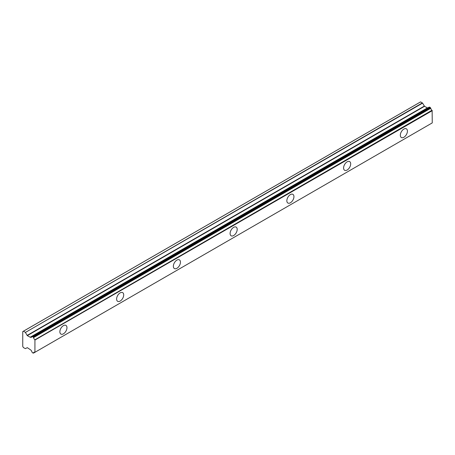 <?xml version="1.0" encoding="UTF-8"?>
<svg xmlns="http://www.w3.org/2000/svg" width="455" height="455" viewBox="0 0 455 455"><rect width="100%" height="100%" fill="white"/><g stroke="black" fill="none" stroke-linecap="round" stroke-linejoin="round"><path stroke-width="0.68" d="M403.881 137.262A5.016 2.895 120 0 0 407.157 132.843A5.016 2.895 120 0 0 406.383 128.822A5.016 2.895 120 0 0 403.881 129.072A5.016 2.895 120 0 0 400.599 133.491A5.016 2.895 120 0 0 401.373 137.512A5.016 2.895 120 0 0 403.881 137.262M401.282 131.876A5.016 2.895 120 0 0 401.464 131.563M63.416 333.828A5.016 2.895 120 0 0 66.692 329.409A5.016 2.895 120 0 0 65.924 325.388A5.016 2.895 120 0 0 63.416 325.638A5.016 2.895 120 0 0 60.14 330.057A5.016 2.895 120 0 0 60.907 334.072A5.016 2.895 120 0 0 63.416 333.828M60.822 328.436A5.016 2.895 120 0 0 60.998 328.129M120.16 301.068A5.016 2.895 120 0 0 123.436 296.643A5.016 2.895 120 0 0 122.668 292.628A5.016 2.895 120 0 0 120.16 292.878A5.016 2.895 120 0 0 116.884 297.297A5.016 2.895 120 0 0 117.652 301.312A5.016 2.895 120 0 0 120.16 301.068M117.566 295.676A5.016 2.895 120 0 0 117.743 295.369M176.904 268.302A5.016 2.895 120 0 0 180.18 263.883A5.016 2.895 120 0 0 179.412 259.868A5.016 2.895 120 0 0 176.904 260.112A5.016 2.895 120 0 0 173.628 264.531A5.016 2.895 120 0 0 174.396 268.552A5.016 2.895 120 0 0 176.904 268.302M174.31 262.916A5.016 2.895 120 0 0 174.487 262.609M233.648 235.542A5.016 2.895 120 0 0 236.924 231.123A5.016 2.895 120 0 0 236.156 227.108A5.016 2.895 120 0 0 233.648 227.352A5.016 2.895 120 0 0 230.372 231.771A5.016 2.895 120 0 0 231.14 235.792A5.016 2.895 120 0 0 233.648 235.542M231.055 230.156A5.016 2.895 120 0 0 231.231 229.849M290.392 202.782A5.016 2.895 120 0 0 293.668 198.363A5.016 2.895 120 0 0 292.901 194.348A5.016 2.895 120 0 0 290.392 194.592A5.016 2.895 120 0 0 287.116 199.011A5.016 2.895 120 0 0 287.884 203.032A5.016 2.895 120 0 0 290.392 202.782M287.793 197.396A5.016 2.895 120 0 0 287.975 197.089M347.137 170.022A5.016 2.895 120 0 0 350.413 165.603A5.016 2.895 120 0 0 349.645 161.582A5.016 2.895 120 0 0 347.137 161.832A5.016 2.895 120 0 0 343.861 166.251A5.016 2.895 120 0 0 344.628 170.272A5.016 2.895 120 0 0 347.137 170.022M344.537 164.636A5.016 2.895 120 0 0 344.719 164.329M432.085 122.998L34.904 352.312L32.953 353.091L31.867 351.954A1.911 1.103 60 0 0 30.627 349.895L27.311 347.654L25.389 348.627L23.427 347.592A0.677 0.392 60 0 1 23.324 347.432L22.841 346.596A0.756 0.438 60 0 1 22.75 346.426L22.75 331.604A0.756 0.438 -120 0 1 22.818 331.547A0.756 0.438 -120 0 1 22.841 331.536L23.324 331.257A0.677 0.392 60 0 1 23.347 331.24A0.677 0.392 60 0 1 23.427 331.212L420.63 101.886A0.677 0.392 -120 0 0 420.551 101.914A0.677 0.392 -120 0 0 420.528 101.931L23.37 331.229M427.524 107.96L424.521 106.316L422.593 103.12L420.63 101.886M427.825 107.898L31.918 336.478M429.23 107.113L430.635 107.92L33.425 337.246L32.026 336.433L429.093 107.192M34.927 352.295L34.927 339.794L431.966 110.281A1.911 1.103 60 0 1 430.794 108.267L430.635 107.92M432.131 110.468L432.25 122.901L35.046 352.227M427.654 107.886L30.326 337.286L27.311 335.642L25.389 332.44L422.593 103.12M422.394 102.904L25.389 332.44M25.19 332.23L23.427 331.212M33.59 352.955A1.911 1.103 60 0 1 33.971 352.284A1.911 1.103 60 0 1 34.762 352.295M431.966 110.281L34.927 339.794M34.762 339.601A1.911 1.103 60 0 1 33.59 337.593L430.794 108.267M33.425 337.246L33.59 337.593M30.627 337.223A1.911 1.103 60 0 0 31.48 337.263A1.911 1.103 60 0 0 31.867 336.592L32.026 336.433M35.046 339.993L432.25 110.673M33.573 353.029L34.807 352.318M429.708 107.13L32.504 336.455M32.953 336.711L430.157 107.386M424.316 106.106L27.112 335.432M27.311 335.642L424.521 106.316M427.33 107.937L30.121 337.263M420.551 101.914L22.818 331.547M429.15 107.13L31.947 336.455M432.108 122.987L34.904 352.312M34.853 352.324L33.516 353.097"/></g></svg>
